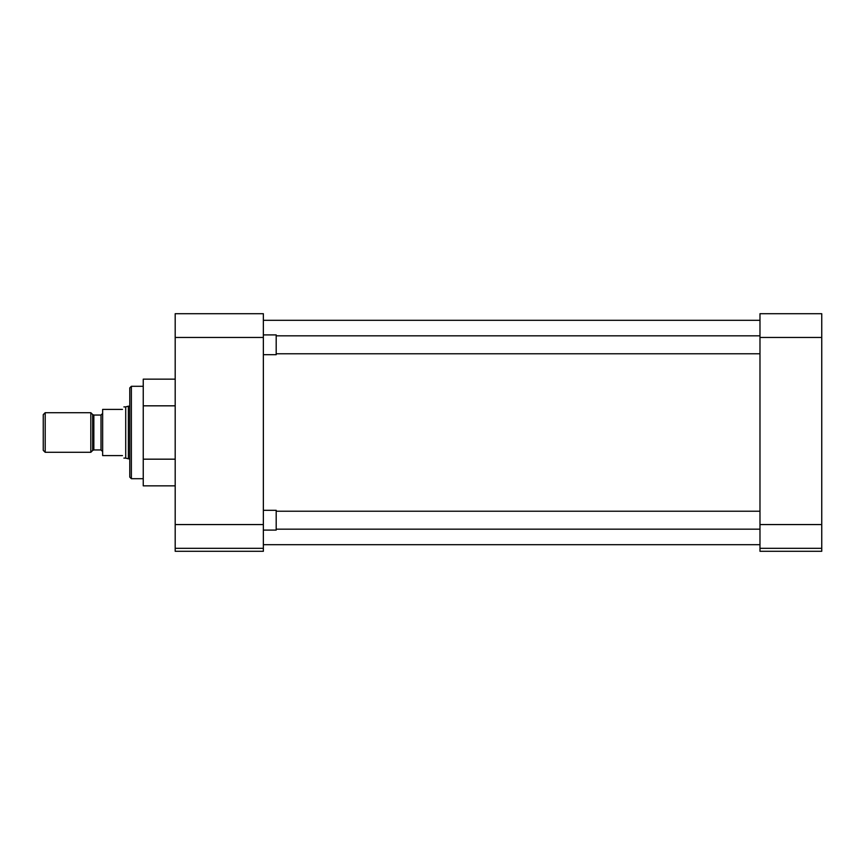 <?xml version="1.0" encoding="UTF-8"?>
<svg xmlns="http://www.w3.org/2000/svg" width="865" height="865" viewBox="0 0 865 865"><rect width="100%" height="100%" fill="white"/><g stroke="black" fill="none" stroke-linecap="round" stroke-linejoin="round"><path stroke-width="1.3" d="M143.244 386.298L131.372 386.298L131.372 478.702L143.244 478.702M131.372 386.298L129.782 387.888L129.782 477.112L131.372 478.702M263.36 548.324L263.36 551.297L175.195 551.297L175.195 548.324L263.36 548.324L263.36 524.568L175.195 524.568L175.195 548.324M175.195 337.469L263.36 337.469L263.36 313.703L175.195 313.703L175.195 524.568M175.195 405.826L143.244 405.826L143.244 459.174L175.195 459.174M143.244 459.174L143.244 485.849L175.195 485.849M143.244 405.826L143.244 379.151L175.195 379.151M263.36 337.469L263.36 524.568M821.75 337.469L821.75 313.703L759.978 313.703L759.978 337.469L821.75 337.469L821.75 524.568L759.978 524.568L759.978 337.469M759.978 524.568L759.978 548.324L821.75 548.324L821.75 524.568M821.75 548.324L821.75 551.297L759.978 551.297L759.978 548.324M263.36 530.094L276.195 530.094L276.195 510.296L263.36 510.296M263.36 354.704L276.195 354.704L276.195 334.906L263.36 334.906M129.782 406.182L128.377 406.182L128.377 458.818L129.782 458.818M128.377 406.182L125.717 406.896L125.717 458.104L128.377 458.818M122.452 409.404C124.365 406.085 124.365 406.085 122.452 409.404L102.643 409.404L102.643 455.596L122.452 455.596C124.365 458.915 124.365 458.915 122.452 455.596M90.825 412.702L90.825 452.298L45.196 452.298L45.196 412.702L90.825 412.702L92.696 414.573L92.696 450.427L90.825 452.298M45.196 412.702L43.25 414.649L43.25 450.351L45.196 452.298M102.643 451.584L101.01 449.951L101.01 415.049L102.643 413.416M101.01 415.049L93.853 415.049L93.853 449.951L92.696 450.427M263.36 320.31L759.978 320.31M263.36 544.691L759.978 544.691M759.978 529.175L276.195 529.175M759.978 511.226L276.195 511.226M759.978 353.774L276.195 353.774M759.978 335.825L276.195 335.825M93.853 415.049L92.696 414.573M125.717 406.896L123.89 406.896M125.717 458.104L123.89 458.104M101.01 449.951L93.853 449.951"/></g></svg>
